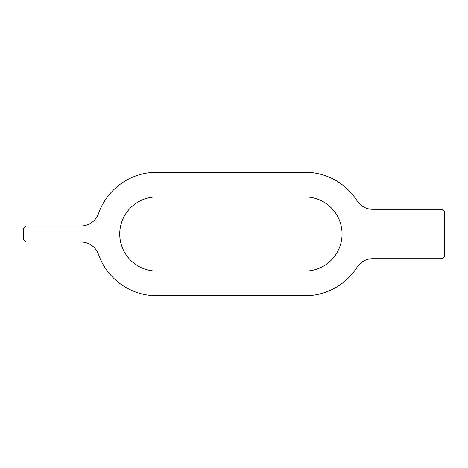<?xml version="1.0" encoding="UTF-8"?>
<svg xmlns="http://www.w3.org/2000/svg" width="468" height="468" viewBox="0 0 468 468"><rect width="100%" height="100%" fill="white"/><g stroke="black" fill="none" stroke-linecap="round" stroke-linejoin="round"><path stroke-width="0.7" d="M156.792 196.946A37.054 37.054 0 0 0 119.738 234A37.054 37.054 0 0 0 156.792 271.054L305.007 271.054A37.054 37.054 0 0 0 342.061 234A37.054 37.054 0 0 0 305.007 196.946L156.792 196.946M357.049 200.749A61.758 61.758 0 0 0 305.007 172.242L156.792 172.242A61.758 61.758 0 0 0 98.514 213.572A18.527 18.527 0 0 1 81.028 225.974L25.869 225.974L23.4 228.442L23.4 239.557L25.869 242.026L81.028 242.026A18.527 18.527 0 0 1 98.514 254.428A61.758 61.758 0 0 0 156.792 295.758L305.007 295.758A61.758 61.758 0 0 0 357.049 267.251A18.527 18.527 0 0 1 372.657 258.705L442.131 258.705L444.6 256.23L444.6 211.77L442.131 209.295L372.657 209.295A18.527 18.527 0 0 1 357.049 200.749"/></g></svg>
